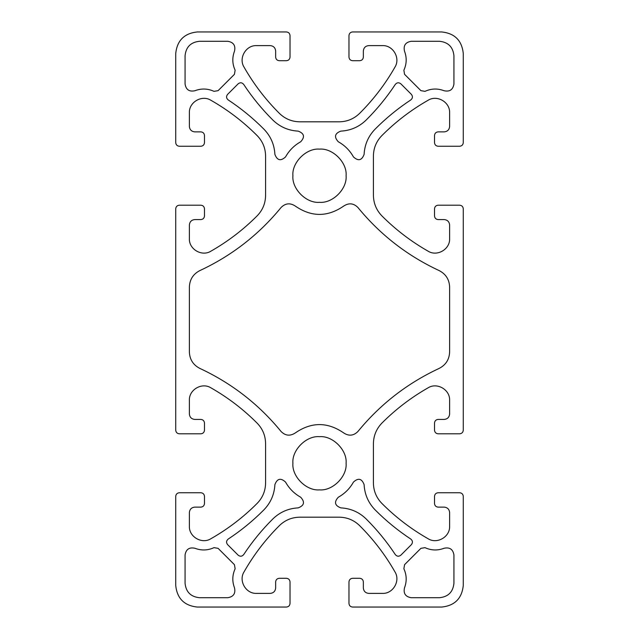 <?xml version="1.0" encoding="UTF-8"?>
<svg xmlns="http://www.w3.org/2000/svg" width="639" height="639" viewBox="0 0 639 639"><rect width="100%" height="100%" fill="white"/><g stroke="black" fill="none" stroke-linecap="round" stroke-linejoin="round"><path stroke-width="0.96" d="M420.901 90.658L424.991 91.353C431.261 88.494 437.619 88.286 444.065 90.73C449.688 91.96 452.971 89.732 453.93 84.06L453.93 55.673C453.019 46.998 448.227 42.206 439.552 41.295L411.165 41.295C405.493 42.254 403.265 45.537 404.495 51.16C406.939 57.606 406.731 63.964 403.872 70.234L404.567 74.324L420.901 90.658M411.165 41.295C405.493 42.254 403.265 45.537 404.495 51.16C406.939 57.606 406.731 63.964 403.872 70.234M424.991 91.353C431.261 88.494 437.619 88.286 444.065 90.73C449.688 91.96 452.971 89.732 453.93 84.06M185.07 84.06C186.029 89.732 189.312 91.96 194.935 90.73C201.381 88.286 207.739 88.494 214.009 91.353L218.099 90.658L234.433 74.324L235.128 70.234C232.269 63.964 232.061 57.606 234.505 51.16C235.735 45.537 233.507 42.254 227.835 41.295L199.448 41.295C190.773 42.206 185.981 46.998 185.07 55.673L185.07 84.06C186.029 89.732 189.312 91.96 194.935 90.73C201.381 88.286 207.739 88.494 214.009 91.353M235.128 70.234C232.269 63.964 232.061 57.606 234.505 51.16C235.735 45.537 233.507 42.254 227.835 41.295M353.455 156.914C358.247 161.332 361.802 160.493 364.102 154.39C364.637 144.582 368.32 136.155 375.149 129.094C386.044 118.143 397.937 108.414 410.829 99.908C412.754 98.238 412.938 96.385 411.388 94.364L400.861 83.837C398.84 82.287 396.987 82.471 395.317 84.396C386.811 97.288 377.082 109.181 366.131 120.076C359.07 126.905 350.643 130.588 340.835 131.123C334.732 133.423 333.893 136.978 338.311 141.77C344.78 145.404 349.821 150.445 353.455 156.914C358.247 161.332 361.802 160.493 364.102 154.39C364.637 144.582 368.32 136.155 375.149 129.094M366.131 120.076C359.07 126.905 350.643 130.588 340.835 131.123C334.732 133.423 333.893 136.978 338.311 141.77M400.861 83.837C398.84 82.287 396.987 82.471 395.317 84.396M410.829 99.908C412.754 98.238 412.938 96.385 411.388 94.364M228.171 99.908C241.063 108.414 252.956 118.143 263.851 129.094C270.68 136.155 274.363 144.582 274.898 154.39C277.198 160.493 280.753 161.332 285.545 156.914C289.179 150.445 294.22 145.404 300.689 141.77C305.107 136.978 304.268 133.423 298.165 131.123C288.357 130.588 279.93 126.905 272.869 120.076C261.918 109.181 252.189 97.288 243.683 84.396C242.013 82.471 240.16 82.287 238.139 83.837L227.612 94.364C226.062 96.385 226.246 98.238 228.171 99.908C226.246 98.238 226.062 96.385 227.612 94.364M243.683 84.396C242.013 82.471 240.16 82.287 238.139 83.837M300.689 141.77C305.107 136.978 304.268 133.423 298.165 131.123C288.357 130.588 279.93 126.905 272.869 120.076M263.851 129.094C270.68 136.155 274.363 144.582 274.898 154.39C277.198 160.493 280.753 161.332 285.545 156.914M346.098 175.725C347.289 162.562 332.663 147.936 319.5 149.127C306.337 147.936 291.711 162.562 292.902 175.725C291.711 188.888 306.337 203.514 319.5 202.323C332.663 203.514 347.289 188.888 346.098 175.725M175.725 430.207C175.957 432.371 177.155 433.569 179.319 433.801C177.155 433.569 175.957 432.371 175.725 430.207L175.725 208.793C175.957 206.629 177.155 205.431 179.319 205.199L200.886 205.199C203.05 205.431 204.248 206.629 204.48 208.793L204.48 215.982C204.248 218.147 203.05 219.345 200.886 219.576L194.775 219.576C191.524 219.92 189.727 221.717 189.384 224.968L189.384 238.698C188.896 249.29 201.9 256.854 210.87 251.199C227.923 241.486 243.371 229.673 257.221 215.766C262.669 210.111 265.457 203.354 265.584 195.494L265.584 155.956C265.457 148.096 262.669 141.339 257.221 135.684C243.371 121.777 227.923 109.964 210.87 100.251C201.9 94.596 188.896 102.16 189.384 112.752L189.384 126.482C189.727 129.733 191.524 131.53 194.775 131.874L200.886 131.874C203.05 132.105 204.248 133.303 204.48 135.468L204.48 142.657C204.248 144.821 203.05 146.019 200.886 146.251L179.319 146.251C177.155 146.019 175.957 144.821 175.725 142.657L175.725 53.516C177.099 40.513 184.288 33.324 197.291 31.95L286.432 31.95C288.596 32.182 289.794 33.38 290.026 35.544L290.026 57.111C289.794 59.275 288.596 60.473 286.432 60.705L279.243 60.705C277.078 60.473 275.88 59.275 275.649 57.111L275.649 51C275.305 47.749 273.508 45.952 270.257 45.609L256.527 45.609C245.935 45.121 238.371 58.125 244.026 67.095C253.739 84.148 265.552 99.596 279.459 113.446C285.114 118.894 291.871 121.682 299.731 121.809L339.269 121.809C347.129 121.682 353.886 118.894 359.541 113.446C373.448 99.596 385.261 84.148 394.974 67.095C400.629 58.125 393.065 45.121 382.473 45.609L368.743 45.609C365.492 45.952 363.695 47.749 363.351 51L363.351 57.111C363.12 59.275 361.922 60.473 359.757 60.705L352.568 60.705C350.404 60.473 349.206 59.275 348.974 57.111L348.974 35.544C349.206 33.38 350.404 32.182 352.568 31.95L441.709 31.95C454.712 33.324 461.901 40.513 463.275 53.516L463.275 142.657C463.043 144.821 461.845 146.019 459.681 146.251L438.114 146.251C435.95 146.019 434.752 144.821 434.52 142.657L434.52 135.468C434.752 133.303 435.95 132.105 438.114 131.874L444.225 131.874C447.476 131.53 449.273 129.733 449.616 126.482L449.616 112.752C450.104 102.16 437.1 94.596 428.13 100.251C411.077 109.964 395.629 121.777 381.779 135.684C376.331 141.339 373.543 148.096 373.416 155.956L373.416 195.294C373.543 203.362 376.427 210.279 382.058 216.054C395.837 229.84 411.196 241.55 428.13 251.199C437.1 256.854 450.104 249.29 449.616 238.698L449.616 224.968C449.273 221.717 447.476 219.92 444.225 219.576L438.114 219.576C435.95 219.345 434.752 218.147 434.52 215.982L434.52 208.793C434.752 206.629 435.95 205.431 438.114 205.199L459.681 205.199C461.845 205.431 463.043 206.629 463.275 208.793C463.043 206.629 461.845 205.431 459.681 205.199M210.87 100.251C201.9 94.596 188.896 102.16 189.384 112.752M189.384 238.698C188.896 249.29 201.9 256.854 210.87 251.199M204.48 215.982C204.248 218.147 203.05 219.345 200.886 219.576M200.886 205.199C203.05 205.431 204.248 206.629 204.48 208.793M175.725 208.793C175.957 206.629 177.155 205.431 179.319 205.199M439.177 368.399C407.291 383.248 380.197 404.287 357.912 431.509C380.197 404.287 407.291 383.248 439.177 368.399C445.798 364.973 449.281 359.533 449.616 352.081L449.616 286.919C449.281 279.467 445.798 274.027 439.177 270.601C407.291 255.752 380.197 234.713 357.912 207.491C353.615 203.202 348.91 202.707 343.806 205.998C327.599 217.204 311.401 217.204 295.194 205.998C290.09 202.707 285.385 203.202 281.088 207.491C258.803 234.713 231.709 255.752 199.823 270.601C193.202 274.027 189.719 279.467 189.384 286.919L189.384 352.081C189.719 359.533 193.202 364.973 199.823 368.399C231.709 383.248 258.803 404.287 281.088 431.509C258.803 404.287 231.709 383.248 199.823 368.399M281.088 207.491C258.803 234.713 231.709 255.752 199.823 270.601M343.806 205.998C327.599 217.204 311.401 217.204 295.194 205.998M439.177 270.601C407.291 255.752 380.197 234.713 357.912 207.491M434.52 208.793C434.752 206.629 435.95 205.431 438.114 205.199M438.114 219.576C435.95 219.345 434.752 218.147 434.52 215.982M428.13 251.199C437.1 256.854 450.104 249.29 449.616 238.698M449.616 112.752C450.104 102.16 437.1 94.596 428.13 100.251M434.52 135.468C434.752 133.303 435.95 132.105 438.114 131.874M438.114 146.251C435.95 146.019 434.752 144.821 434.52 142.657M463.275 142.657C463.043 144.821 461.845 146.019 459.681 146.251M441.709 31.95C454.712 33.324 461.901 40.513 463.275 53.516M348.974 35.544C349.206 33.38 350.404 32.182 352.568 31.95M352.568 60.705C350.404 60.473 349.206 59.275 348.974 57.111M363.351 57.111C363.12 59.275 361.922 60.473 359.757 60.705M394.974 67.095C400.629 58.125 393.065 45.121 382.473 45.609M256.527 45.609C245.935 45.121 238.371 58.125 244.026 67.095M279.243 60.705C277.078 60.473 275.88 59.275 275.649 57.111M290.026 57.111C289.794 59.275 288.596 60.473 286.432 60.705M286.432 31.95C288.596 32.182 289.794 33.38 290.026 35.544M175.725 53.516C177.099 40.513 184.288 33.324 197.291 31.95M179.319 146.251C177.155 146.019 175.957 144.821 175.725 142.657M204.48 142.657C204.248 144.821 203.05 146.019 200.886 146.251M200.886 131.874C203.05 132.105 204.248 133.303 204.48 135.468M420.901 548.342L424.991 547.647C431.261 550.506 437.619 550.714 444.065 548.27C449.688 547.04 452.971 549.268 453.93 554.94L453.93 583.327C453.019 592.002 448.227 596.794 439.552 597.705L411.165 597.705C405.493 596.746 403.265 593.463 404.495 587.84C406.939 581.394 406.731 575.036 403.872 568.766L404.567 564.676L420.901 548.342M411.165 597.705C405.493 596.746 403.265 593.463 404.495 587.84C406.939 581.394 406.731 575.036 403.872 568.766M424.991 547.647C431.261 550.506 437.619 550.714 444.065 548.27C449.688 547.04 452.971 549.268 453.93 554.94M185.07 554.94C186.029 549.268 189.312 547.04 194.935 548.27C201.381 550.714 207.739 550.506 214.009 547.647L218.099 548.342L234.433 564.676L235.128 568.766C232.269 575.036 232.061 581.394 234.505 587.84C235.735 593.463 233.507 596.746 227.835 597.705L199.448 597.705C190.773 596.794 185.981 592.002 185.07 583.327L185.07 554.94C186.029 549.268 189.312 547.04 194.935 548.27C201.381 550.714 207.739 550.506 214.009 547.647M235.128 568.766C232.269 575.036 232.061 581.394 234.505 587.84C235.735 593.463 233.507 596.746 227.835 597.705M353.455 482.086C358.247 477.668 361.802 478.507 364.102 484.61C364.637 494.418 368.32 502.845 375.149 509.906C386.044 520.857 397.937 530.586 410.829 539.092C412.754 540.762 412.938 542.615 411.388 544.636L400.861 555.163C398.84 556.713 396.987 556.529 395.317 554.604C386.811 541.712 377.082 529.819 366.131 518.924C359.07 512.095 350.643 508.412 340.835 507.877C334.732 505.577 333.893 502.022 338.311 497.23C344.78 493.596 349.821 488.555 353.455 482.086C358.247 477.668 361.802 478.507 364.102 484.61C364.637 494.418 368.32 502.845 375.149 509.906M366.131 518.924C359.07 512.095 350.643 508.412 340.835 507.877C334.732 505.577 333.893 502.022 338.311 497.23M400.861 555.163C398.84 556.713 396.987 556.529 395.317 554.604M410.829 539.092C412.754 540.762 412.938 542.615 411.388 544.636M228.171 539.092C241.063 530.586 252.956 520.857 263.851 509.906C270.68 502.845 274.363 494.418 274.898 484.61C277.198 478.507 280.753 477.668 285.545 482.086C289.179 488.555 294.22 493.596 300.689 497.23C305.107 502.022 304.268 505.577 298.165 507.877C288.357 508.412 279.93 512.095 272.869 518.924C261.918 529.819 252.189 541.712 243.683 554.604C242.013 556.529 240.16 556.713 238.139 555.163L227.612 544.636C226.062 542.615 226.246 540.762 228.171 539.092C226.246 540.762 226.062 542.615 227.612 544.636M243.683 554.604C242.013 556.529 240.16 556.713 238.139 555.163M300.689 497.23C305.107 502.022 304.268 505.577 298.165 507.877C288.357 508.412 279.93 512.095 272.869 518.924M263.851 509.906C270.68 502.845 274.363 494.418 274.898 484.61C277.198 478.507 280.753 477.668 285.545 482.086M346.098 463.275C347.289 476.438 332.663 491.064 319.5 489.873C306.337 491.064 291.711 476.438 292.902 463.275C291.711 450.112 306.337 435.486 319.5 436.677C332.663 435.486 347.289 450.112 346.098 463.275M179.319 433.801L200.886 433.801C203.05 433.569 204.248 432.371 204.48 430.207L204.48 423.018C204.248 420.853 203.05 419.655 200.886 419.424L194.775 419.424C191.524 419.08 189.727 417.283 189.384 414.032L189.384 400.302C188.896 389.71 201.9 382.146 210.87 387.801C227.923 397.514 243.371 409.327 257.221 423.234C262.669 428.889 265.457 435.646 265.584 443.506L265.584 483.044C265.457 490.904 262.669 497.661 257.221 503.316C243.371 517.223 227.923 529.036 210.87 538.749C201.9 544.404 188.896 536.84 189.384 526.248L189.384 512.518C189.727 509.267 191.524 507.47 194.775 507.126L200.886 507.126C203.05 506.895 204.248 505.697 204.48 503.532L204.48 496.343C204.248 494.179 203.05 492.981 200.886 492.749L179.319 492.749C177.155 492.981 175.957 494.179 175.725 496.343L175.725 585.484C177.099 598.487 184.288 605.676 197.291 607.05L286.432 607.05C288.596 606.818 289.794 605.62 290.026 603.456L290.026 581.889C289.794 579.725 288.596 578.527 286.432 578.295L279.243 578.295C277.078 578.527 275.88 579.725 275.649 581.889L275.649 588C275.305 591.251 273.508 593.048 270.257 593.391L256.527 593.391C245.935 593.879 238.371 580.875 244.026 571.905C253.739 554.852 265.552 539.404 279.459 525.554C285.114 520.106 291.871 517.318 299.731 517.191L339.269 517.191C347.129 517.318 353.886 520.106 359.541 525.554C373.448 539.404 385.261 554.852 394.974 571.905C400.629 580.875 393.065 593.879 382.473 593.391L368.743 593.391C365.492 593.048 363.695 591.251 363.351 588L363.351 581.889C363.12 579.725 361.922 578.527 359.757 578.295L352.568 578.295C350.404 578.527 349.206 579.725 348.974 581.889L348.974 603.456C349.206 605.62 350.404 606.818 352.568 607.05L441.709 607.05C454.712 605.676 461.901 598.487 463.275 585.484L463.275 496.343C463.043 494.179 461.845 492.981 459.681 492.749L438.114 492.749C435.95 492.981 434.752 494.179 434.52 496.343L434.52 503.532C434.752 505.697 435.95 506.895 438.114 507.126L444.225 507.126C447.476 507.47 449.273 509.267 449.616 512.518L449.616 526.248C450.104 536.84 437.1 544.404 428.13 538.749C411.077 529.036 395.629 517.223 381.779 503.316C376.331 497.661 373.543 490.904 373.416 483.044L373.416 443.706C373.543 435.638 376.427 428.721 382.058 422.946C395.837 409.16 411.196 397.45 428.13 387.801C437.1 382.146 450.104 389.71 449.616 400.302L449.616 414.032C449.273 417.283 447.476 419.08 444.225 419.424L438.114 419.424C435.95 419.655 434.752 420.853 434.52 423.018L434.52 430.207C434.752 432.371 435.95 433.569 438.114 433.801L459.681 433.801C461.845 433.569 463.043 432.371 463.275 430.207L463.275 208.793M210.87 538.749C201.9 544.404 188.896 536.84 189.384 526.248M189.384 400.302C188.896 389.71 201.9 382.146 210.87 387.801M204.48 423.018C204.248 420.853 203.05 419.655 200.886 419.424M200.886 433.801C203.05 433.569 204.248 432.371 204.48 430.207M357.912 431.509C353.615 435.798 348.91 436.293 343.806 433.002C327.599 421.796 311.401 421.796 295.194 433.002C290.09 436.293 285.385 435.798 281.088 431.509M343.806 433.002C327.599 421.796 311.401 421.796 295.194 433.002M459.681 433.801C461.845 433.569 463.043 432.371 463.275 430.207M434.52 430.207C434.752 432.371 435.95 433.569 438.114 433.801M438.114 419.424C435.95 419.655 434.752 420.853 434.52 423.018M428.13 387.801C437.1 382.146 450.104 389.71 449.616 400.302M449.616 526.248C450.104 536.84 437.1 544.404 428.13 538.749M434.52 503.532C434.752 505.697 435.95 506.895 438.114 507.126M438.114 492.749C435.95 492.981 434.752 494.179 434.52 496.343M463.275 496.343C463.043 494.179 461.845 492.981 459.681 492.749M441.709 607.05C454.712 605.676 461.901 598.487 463.275 585.484M348.974 603.456C349.206 605.62 350.404 606.818 352.568 607.05M352.568 578.295C350.404 578.527 349.206 579.725 348.974 581.889M363.351 581.889C363.12 579.725 361.922 578.527 359.757 578.295M394.974 571.905C400.629 580.875 393.065 593.879 382.473 593.391M256.527 593.391C245.935 593.879 238.371 580.875 244.026 571.905M279.243 578.295C277.078 578.527 275.88 579.725 275.649 581.889M290.026 581.889C289.794 579.725 288.596 578.527 286.432 578.295M286.432 607.05C288.596 606.818 289.794 605.62 290.026 603.456M175.725 585.484C177.099 598.487 184.288 605.676 197.291 607.05M179.319 492.749C177.155 492.981 175.957 494.179 175.725 496.343M204.48 496.343C204.248 494.179 203.05 492.981 200.886 492.749M200.886 507.126C203.05 506.895 204.248 505.697 204.48 503.532"/></g></svg>
